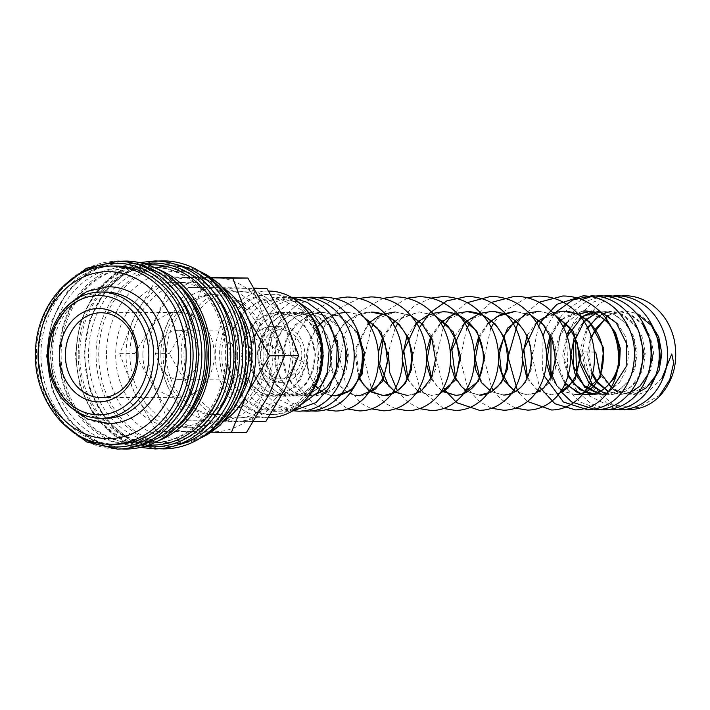 <?xml version="1.0" encoding="UTF-8"?>
<svg xmlns="http://www.w3.org/2000/svg" width="710" height="710" viewBox="0 0 710 710"><rect width="100%" height="100%" fill="white"/><g stroke="black" fill="none" stroke-linecap="round" stroke-linejoin="round"><path stroke-width="0.53" stroke-dasharray="3.55 2.66" d="M594.385 352.036L581.747 351.778L582.954 351.947L591.838 385.352L613.493 405.09L638.361 407.638L659.785 395.142M661.906 378.279L650.067 390.038L636.684 395.15L612.783 388.947M319.101 366.99L317.219 334.783L301.422 309.755L280.903 299.398L259.745 301.324L244.089 311.956L233.847 328.561L306.64 363.627L300.339 379.823L288.145 392.08L279.101 395.94L265.416 396.313L252.467 390.669L245.713 384.607L240.601 377.569L234.699 362.863L232.276 344.084L231.859 343.48L231.3 343.817L229.232 349.613L228.7 365.996L234.238 384.412L245.926 399.828L262.159 408.978L280.352 410.007L297.641 402.543L311.246 387.633L319.101 366.99M213.044 428.627A89.096 74.887 89.7 0 1 171.385 443.945A89.096 74.887 89.7 0 1 96.072 353.775A89.096 74.887 89.7 0 1 170.524 265.753A89.096 74.887 89.7 0 1 212.334 280.672M182.195 446.226A93.915 78.943 89.7 0 1 162.865 448.8A93.915 78.943 89.7 0 1 84.747 353.757A93.915 78.943 89.7 0 1 164.507 260.978A93.915 78.943 89.7 0 1 181.316 263.374M215.733 415.297A87.694 73.707 89.7 0 1 134.58 436.135A87.694 73.707 89.7 0 1 88.51 353.837A87.694 73.707 89.7 0 1 134.9 273.385A87.694 73.707 89.7 0 1 215.157 293.976M78.242 353.882A87.694 73.707 89.7 0 1 151.532 267.253A87.694 73.707 89.7 0 1 225.665 356.003A87.694 73.707 89.7 0 1 152.375 442.641A87.694 73.707 89.7 0 1 78.242 353.882M79.768 353.882A87.694 73.707 89.7 0 1 153.049 267.244A87.694 73.707 89.7 0 1 227.182 355.994A87.694 73.707 89.7 0 1 153.892 442.632A87.694 73.707 89.7 0 1 79.768 353.882M158.747 440.626A90.152 75.775 89.7 0 1 135.282 445.179A90.152 75.775 89.7 0 1 59.081 353.935A90.152 75.775 89.7 0 1 134.421 264.874A90.152 75.775 89.7 0 1 157.922 269.205M152.384 445.09A90.152 75.775 89.7 0 1 76.183 353.855A90.152 75.775 89.7 0 1 151.523 264.794M186.854 415.439A87.694 73.707 89.7 0 1 133.755 442.729A87.694 73.707 89.7 0 1 59.622 353.979A87.694 73.707 89.7 0 1 132.912 267.342A87.694 73.707 89.7 0 1 186.268 294.117M176.293 427.633A87.694 73.707 89.7 0 1 135.273 442.72A87.694 73.707 89.7 0 1 61.14 353.97A87.694 73.707 89.7 0 1 134.43 267.333A87.694 73.707 89.7 0 1 175.592 282.03M178.112 415.483A87.694 73.707 89.7 0 1 96.95 436.322A87.694 73.707 89.7 0 1 50.88 354.015A87.694 73.707 89.7 0 1 97.27 273.572A87.694 73.707 89.7 0 1 177.527 294.153M116.271 444.211A89.096 74.887 89.7 0 1 40.958 354.041A89.096 74.887 89.7 0 1 115.419 266.019M105.089 292.023A63.137 53.072 -90.3 0 0 52.327 354.405A63.137 53.072 -90.3 0 0 105.701 418.305M246.521 432.372L171.625 431.298L156.972 392.426L134.847 353.589L157.638 315.258L172.965 276.962L211.083 277.441M148.612 353.713A77.168 64.867 89.7 0 1 157.638 315.258A77.168 64.867 89.7 0 1 214.154 277.477A77.168 64.867 89.7 0 1 269.986 316.873A77.168 64.867 89.7 0 1 278.338 355.577A77.168 64.867 89.7 0 1 269.312 394.032A77.168 64.867 89.7 0 1 212.805 431.813A77.168 64.867 89.7 0 1 156.972 392.426A77.168 64.867 89.7 0 1 148.612 353.713M126.052 353.828A77.168 64.867 89.7 0 1 135.077 315.364L119.75 353.66L134.403 392.532L156.519 431.369L190.236 431.92A77.168 64.867 89.7 0 1 134.403 392.532A77.168 64.867 89.7 0 1 126.052 353.828M263.898 355.373A59.986 50.419 -90.3 0 0 213.186 294.668A59.986 50.419 -90.3 0 0 163.06 353.926A59.986 50.419 -90.3 0 0 213.763 414.631A59.986 50.419 -90.3 0 0 263.898 355.373M267.279 355.355A59.986 50.419 -90.3 0 0 216.577 294.65A59.986 50.419 -90.3 0 0 166.451 353.908A59.986 50.419 -90.3 0 0 217.154 414.613A59.986 50.419 -90.3 0 0 267.279 355.355M265.709 421.66L236.59 421.181A66.651 56.019 89.7 0 1 188.372 387.163L169.264 353.624L188.949 320.512L202.19 287.443L237.752 287.887A66.651 56.019 89.7 0 1 285.979 321.905A66.651 56.019 89.7 0 1 293.195 355.337A66.651 56.019 89.7 0 1 285.393 388.548A66.651 56.019 89.7 0 1 236.59 421.181L201.028 420.728L188.372 387.163A66.651 56.019 89.7 0 1 181.156 353.731A66.651 56.019 89.7 0 1 188.949 320.512A66.651 56.019 89.7 0 1 237.752 287.887L254.278 288.145M160.842 353.828A66.651 56.019 89.7 0 1 168.643 320.609L155.401 353.686L168.057 387.261A66.651 56.019 89.7 0 1 160.842 353.828M284.426 355.018L265.664 322.003A66.651 56.019 89.7 0 1 272.88 355.435A66.651 56.019 89.7 0 1 265.087 388.645A66.651 56.019 89.7 0 1 216.284 421.279A66.651 56.019 89.7 0 1 168.057 387.261L187.165 420.79L251.846 421.722L265.087 388.645L284.639 355.737M248.793 354.024A28.063 23.59 89.7 0 1 272.241 326.298A28.063 23.59 89.7 0 1 295.964 354.698A28.063 23.59 89.7 0 1 272.516 382.424A28.063 23.59 89.7 0 1 248.793 354.024M257.588 353.979A28.063 23.59 89.7 0 1 281.045 326.263A28.063 23.59 89.7 0 1 304.767 354.663A28.063 23.59 89.7 0 1 281.311 382.379A28.063 23.59 89.7 0 1 257.588 353.979M219.621 353.651A60.155 50.561 89.7 0 1 269.889 294.224A60.155 50.561 89.7 0 1 320.734 355.098A60.155 50.561 89.7 0 1 270.466 414.525A60.155 50.561 89.7 0 1 219.621 353.651M305.904 399.455A60.155 50.561 89.7 0 1 272.667 414.516A60.155 50.561 89.7 0 1 221.822 353.642A60.155 50.561 89.7 0 1 272.09 294.215A60.155 50.561 89.7 0 1 305.469 308.948M268.77 417.702A63.314 53.223 89.7 0 1 215.245 353.615A63.314 53.223 89.7 0 1 268.158 291.064A63.314 53.223 89.7 0 1 268.62 291.064M290.39 355.293A63.314 53.223 -90.3 0 0 236.865 291.215A63.314 53.223 -90.3 0 0 183.952 353.766A63.314 53.223 -90.3 0 0 237.477 417.853A63.314 53.223 -90.3 0 0 290.39 355.293M237.628 355.701A72.544 60.971 -90.3 0 0 176.311 282.287A72.544 60.971 -90.3 0 0 115.686 353.953A72.544 60.971 -90.3 0 0 177.012 427.367A72.544 60.971 -90.3 0 0 237.628 355.701M240.184 397.591A72.544 60.971 89.7 0 1 191.256 427.296A72.544 60.971 89.7 0 1 129.939 353.882A72.544 60.971 89.7 0 1 190.564 282.216A72.544 60.971 89.7 0 1 239.767 311.45M157.922 354.521A24.557 20.643 89.7 0 1 178.441 330.256A24.557 20.643 89.7 0 1 199.199 355.115A24.557 20.643 89.7 0 1 178.68 379.371A24.557 20.643 89.7 0 1 157.922 354.521M301.821 354.618A24.557 20.643 -90.3 0 0 281.062 329.768A24.557 20.643 -90.3 0 0 260.543 354.024A24.557 20.643 -90.3 0 0 281.293 378.874A24.557 20.643 -90.3 0 0 301.821 354.618M142.887 354.299A42.449 35.678 89.7 0 1 178.352 312.373A42.449 35.678 89.7 0 1 214.234 355.328A42.449 35.678 89.7 0 1 178.76 397.263A42.449 35.678 89.7 0 1 142.887 354.299M107.645 423.55A68.4 57.492 89.7 0 1 50.756 354.325A68.4 57.492 89.7 0 1 107.92 286.751M595.726 352.133L582.954 351.947M217.446 287.985A66.651 56.019 89.7 0 1 265.664 322.003L253.008 288.438L188.327 287.506L168.643 320.609A66.651 56.019 89.7 0 1 217.446 287.985M251.846 421.722L253.532 421.713M187.165 420.79L201.028 420.728M155.401 353.686L169.264 353.624M253.008 288.438L254.455 288.429M188.327 287.506L202.19 287.443M224.928 420.533A77.168 64.867 89.7 0 1 190.236 431.92L211.34 432.204M211.704 277.858L191.585 277.592A77.168 64.867 89.7 0 1 224.298 288.659M191.585 277.592L157.868 277.033L135.077 315.364A77.168 64.867 89.7 0 1 191.585 277.592M156.519 431.369L171.625 431.298M119.75 353.66L134.847 353.589M157.868 277.033L172.965 276.962M306.64 363.627L295.271 386.968L274.344 396.144L261.395 393.02L250.47 384.012L243.308 370.487L241.08 354.512L244.196 338.501L252.254 324.905L264.12 315.799L278.071 312.551L292.041 315.666L303.995 324.674L312.187 338.191L315.453 354.166L313.367 370.167L306.329 383.755L295.493 392.861L282.571 396.1L269.64 392.976L258.715 383.968L251.553 370.442L249.325 354.467L252.44 338.457L260.508 324.869L272.374 315.755L286.325 312.506L300.294 315.63L312.24 324.63L320.432 338.155L323.698 354.13L321.612 370.132L314.574 383.711L303.738 392.825L290.825 396.065L277.885 392.941L266.96 383.933L259.807 370.407L257.57 354.432L260.685 338.421L268.744 324.834L280.61 315.719L294.561 312.471L308.53 315.586L320.485 324.585L328.677 338.102L331.943 354.077L329.857 370.079L322.828 383.666L311.992 392.781L299.087 396.02L286.139 392.905L275.223 383.906L268.052 370.38L265.815 354.405L268.921 338.395L276.989 324.798L288.855 315.684L302.797 312.427L316.767 315.542L328.721 324.541L336.922 338.049L340.188 354.024L338.111 370.025L331.082 383.622L320.245 392.736L307.332 395.985L294.393 392.87L283.467 383.87L276.305 370.345L274.06 354.361L277.166 338.359L285.234 324.763L297.099 315.639L311.042 312.391L325.011 315.497L336.966 324.497L345.166 338.013L348.433 353.988L346.356 369.99L339.327 383.586L328.49 392.701L315.577 395.94L302.584 392.799L291.641 383.737L284.497 370.141L282.305 353.97L286.467 338.075L295.529 324.585L308.335 315.551L323.183 312.329L341.936 317.343L356.615 331.321M340.232 395.31L335.573 395.852C328.215 395.887 321.612 392.337 315.772 385.211C301.209 368.392 306.134 331.375 327.416 318.453C333.585 314.352 340.179 312.276 347.19 312.214L361.257 314.956M331.801 395.559L325.961 393.864M325.251 393.553L322.003 391.751M319.598 390.003L318.053 388.672M315.444 385.956L308.38 373.158L306.09 357.432L309.152 341.19L317.326 326.911M324.248 320.254L326.139 318.879M328.517 317.388L331.916 315.622M335.191 314.299L338.235 313.376M365.996 394.813L359.588 395.736L347.625 392.612L337.685 383.604L331.508 370.079L330.256 354.095L334.348 338.084L343.392 324.479L356.242 315.355L371.161 312.098C362.792 312.196 355.115 315.089 348.14 320.796C327.363 336.522 326.502 374.969 343.036 388.716C348.175 393.438 353.686 395.772 359.588 395.736M358.488 378.146L354.725 350.136L367.842 323.893M370.842 321.133L395.168 311.983L410.131 315.098L423.062 324.097L432.248 337.614L436.49 353.58L435.39 369.582L429.337 383.16L419.486 392.266L407.558 395.505L395.55 392M383.498 379.957L382.947 378.954M378.448 364.372L378.386 352.373M382.734 336.957L392.47 323.148M394.831 321.018L419.157 311.867L434.68 315.231M439.206 394.077L431.565 395.39L419.246 392.062M417.489 390.97L406.945 378.829M406.732 336.842L415.829 323.662M418.82 320.902L443.138 311.752L457.231 314.495M461.961 394.352L455.554 395.266M441.487 390.855L430.934 378.723M426.435 364.141L426.373 352.142M430.721 336.726L440.457 322.917M442.818 320.787L467.153 311.637M467.526 391.654L479.534 395.159L467.233 391.831M464.775 390.252L454.924 378.608M450.424 364.026L450.362 352.027M454.711 336.611L464.447 322.802M466.807 320.671L491.125 311.521L506.088 314.628L519.028 323.627L528.204 337.135L532.456 353.101L531.364 369.102L525.32 382.69L515.469 391.796L503.55 395.035M491.817 391.716L503.541 395.035L491.524 391.885M478.709 336.496L487.805 323.316M531.018 315.187L515.132 311.406L530.086 314.512L543.026 323.511L552.202 337.028L556.454 352.994L555.353 368.996L549.3 382.583L539.449 391.689L527.521 394.92L515.22 391.601M498.411 363.795L498.349 351.796M526.944 313.438L528.852 312.817M515.176 320.769L517.128 319.145L539.13 311.291L554.643 314.654M559.169 393.5L551.519 394.813L539.511 391.654M537.452 390.393L526.909 378.252M527.237 335.12L536.423 322.455M538.784 320.325L563.101 311.175M581.925 393.775L575.517 394.689L563.199 391.37M560.749 389.79L550.898 378.137M546.425 363.236L546.318 351.344M550.152 335.031L559.613 321.115M561.637 319.287L583.212 311.078L606.109 320.148M613.724 379.122L602.204 390.527L587.738 394.636M581.747 394.006L581.224 393.881M565.009 383.853L555.193 362.819M554.723 349.205L562.986 326.777M565.888 323.13L577.514 314.29M599.666 312.151L591.466 311.042L605.435 314.157L617.389 323.165L625.581 336.682L628.838 352.657L626.761 368.659L619.723 382.246L608.887 391.352L595.974 394.591L607.139 391.973M567.965 376.131L562.728 355.976L566.624 334.987M570.183 328.286L580.194 317.583M591.457 312.125L599.719 310.998L613.68 314.122L625.634 323.121L633.826 336.647L637.092 352.621L635.006 368.623L627.968 382.202L617.132 391.317L604.219 394.556L600.012 394.245M574.541 335.732L583.292 322.065M595.592 313.5L607.955 310.962L621.924 314.077L633.879 323.077L642.071 336.593L645.337 352.568L643.251 368.57L636.222 382.158L625.386 391.272L612.481 394.511L608.257 394.21M605.852 393.739L604.05 393.242M580.23 364.248L579.422 358.932M579.209 352.897L586.673 328.206M599.426 315.684L601.734 314.423M607.804 312.08L616.182 310.918L630.16 314.033L642.115 323.032L650.307 336.54L653.582 352.515L651.505 368.517L644.476 382.113L633.639 391.228L620.735 394.476L608.079 391.503M597.083 382.637L596.56 381.971M591.474 373.495L587.463 355.79L590.329 337.49M607.68 315.648L624.436 310.882L638.308 313.944L650.209 322.819M651.026 384.075L628.971 394.432L612.481 389.213L600.296 374.702M177.331 445.055A91.901 77.248 89.7 0 1 161.41 446.794A91.901 77.248 89.7 0 1 84.969 353.784A91.901 77.248 89.7 0 1 163.016 262.993A91.901 77.248 89.7 0 1 176.462 264.59M139.701 445.232A91.901 77.248 89.7 0 1 123.788 446.972A91.901 77.248 89.7 0 1 47.339 353.97A91.901 77.248 89.7 0 1 125.386 263.179A91.901 77.248 89.7 0 1 138.832 264.777M77.763 434.999A91.901 77.248 89.7 0 1 38.597 354.006A91.901 77.248 89.7 0 1 76.999 275.604M145.08 446.279A91.901 77.248 89.7 0 1 76.227 353.828A91.901 77.248 89.7 0 1 144.201 263.676M200.433 438.088A89.096 74.887 89.7 0 1 174.048 443.936A89.096 74.887 89.7 0 1 172.841 443.927A89.096 74.887 89.7 0 1 98.734 353.766A89.096 74.887 89.7 0 1 173.187 265.744A89.096 74.887 89.7 0 1 174.394 265.744A89.096 74.887 89.7 0 1 199.634 271.344M106.491 353.82A83.487 70.175 89.7 0 1 177.385 271.344A83.487 70.175 89.7 0 1 246.832 355.834A83.487 70.175 89.7 0 1 175.929 438.301A83.487 70.175 89.7 0 1 106.491 353.82M182.381 442.996A93.809 78.854 89.7 0 1 154.274 448.738A93.809 78.854 89.7 0 1 76.245 353.793A93.809 78.854 89.7 0 1 155.916 261.12A93.809 78.854 89.7 0 1 181.538 266.596M153.502 443.138A93.809 78.854 89.7 0 1 125.395 448.871A93.809 78.854 89.7 0 1 47.357 353.935A93.809 78.854 89.7 0 1 127.028 261.262A93.809 78.854 89.7 0 1 152.65 266.738M144.76 443.182A93.809 78.854 89.7 0 1 116.653 448.915A93.809 78.854 89.7 0 1 38.615 353.979A93.809 78.854 89.7 0 1 118.286 261.307A93.809 78.854 89.7 0 1 143.908 266.783M110.511 444.229A89.096 74.887 89.7 0 1 36.396 354.068A89.096 74.887 89.7 0 1 110.858 266.037M291.561 297.383L274.424 302.07L259.842 312.977L245.323 340.614L245.731 372.439L253.648 390.136L266.516 403.44L291.961 411.241M292.032 297.659L286.139 297.312C272.773 297.659 261.253 302.895 251.589 313.021C236.989 330.035 232.276 349.835 237.468 372.413C241.089 385.699 248.021 396.056 258.262 403.466C265.691 408.64 273.794 411.25 282.562 411.294L295.014 409.306M298.422 302.114L277.885 297.357C264.519 297.694 253.008 302.93 243.344 313.066C228.744 330.061 224.04 349.852 229.215 372.422C232.836 385.716 239.758 396.082 250.009 403.502C257.437 408.676 265.54 411.285 274.317 411.339C290.754 412.253 312.116 398.825 319.252 371.933C324.443 347.43 318.506 326.707 301.422 309.755M616.582 391.334L628.971 394.432L636.87 393.136M288.145 392.08L274.344 396.144C267.484 397.13 259.736 392.95 251.083 383.595C240.752 368.339 239.589 351.574 247.577 333.292C255.689 319.42 265.851 312.506 278.071 312.551C285.429 311.69 293.718 315.666 302.939 324.479C313.066 336.939 316.34 351.486 312.782 368.099C306.8 389.355 291.757 396.757 282.58 396.1C276.261 396.819 269.143 393.411 261.227 385.876C250.71 373.007 248.038 357.529 253.213 339.442C260.144 320.174 275.285 312.001 286.316 312.506C295.174 312.533 303.108 316.119 310.119 323.272C319.811 334.099 323.769 347.341 322.02 362.996C318.018 386.906 301.342 396.952 290.825 396.065C283.343 396.073 276.536 392.994 270.395 386.835C260.472 375.847 256.984 361.878 259.922 344.945C265.123 322.562 282.127 311.734 294.552 312.471C302.54 311.299 311.548 316.163 321.586 327.061C335.573 344.652 332.741 375.989 317.414 388.565C311.779 393.491 305.664 395.985 299.087 396.02C286.875 396.81 271.211 385.175 267.617 363.529C265.558 345.699 270.448 331.304 282.296 320.352C288.553 315.142 295.387 312.498 302.788 312.427M316.5 394.227L307.341 395.985C300.49 396.979 292.733 392.799 284.071 383.444C273.226 367.141 272.471 349.604 281.817 330.842C291.863 317.361 301.608 311.211 311.033 312.391L323.236 314.912L338.075 326.99L341.989 333.345M342.371 377.179L333.025 389.249L315.577 395.94C307.199 395.94 299.762 392.168 293.265 384.616C282.642 370.86 280.858 355.098 287.905 337.348C297.481 320.254 309.24 311.921 323.183 312.329L338.155 315.657L351.139 325.428L358.302 336.141M358.976 376.779L356.029 349.666L368.17 324.443M383.178 314.202L384.305 313.802M383.293 338.208L392.79 323.662M395.213 321.346L398.274 318.888L419.157 311.867L435.044 315.648M431.565 395.39L419.539 391.885M417.702 390.633L409.998 382.264L408.028 378.829M416.149 324.213L416.779 323.547M431.165 313.971L432.958 313.358M441.7 390.518L436.579 385.681L431.476 377.587M431.281 337.978L440.777 323.432M455.35 313.784L456.947 313.243M456.015 378.599L455.465 377.471M464.136 323.982L464.766 323.316M479.143 313.74L480.279 313.341M489.678 390.287L482.862 383.231L480.004 378.483M479.268 337.747L488.134 323.866M535.322 393.42L527.521 394.92L515.513 391.423M559.311 393.305L551.519 394.813L539.804 391.485M537.665 390.056L534.195 387.021L527.441 377.125M536.112 323.636L536.742 322.97M551.129 313.394L552.913 312.782M575.517 394.689L563.491 391.192M560.971 389.417L555.717 384.075L551.43 377.01M550.747 336.283L559.941 321.603M562.027 319.589L566.456 316.207L583.203 311.078M565.32 383.169L555.806 358.08L560.971 331.783L563.403 327.576M566.349 323.609L574.825 316.083L577.665 314.459M568.355 374.765L563.98 356.793L567.139 336.46M599.719 310.998C608.568 311.024 616.502 314.61 623.513 321.763C633.205 332.591 637.163 345.832 635.414 361.488C631.403 385.397 614.736 395.443 604.219 394.556L600.101 394.236M583.629 322.615L584.232 321.95M595.814 313.589L607.946 310.962L620.114 313.474L634.971 325.553L638.894 331.925M639.275 375.75L630.808 387.056L612.481 394.511L608.346 394.192M605.896 393.677L604.219 393.18M580.647 359.171L587.108 329.12M599.719 315.861L601.885 314.61M607.955 312.125L616.182 310.918L628.368 313.438L642.142 324.124L643.544 325.961M629.894 392.719L620.735 394.476L608.328 391.37M597.518 382.015L596.995 381.297M591.874 371.783L588.679 355.808L590.862 339.3M607.973 315.826L610.635 314.299L624.427 310.882L636.32 313.279M61.069 288.287L43.638 319.092L37.63 355.488L43.984 391.831L61.717 422.468M120.904 261.227L91.892 269.96L67.734 290.78L51.821 320.689L46.372 355.444L52.149 390.154L68.346 419.912L92.708 440.493L121.809 448.96M139.728 262.558L114.07 274.033L93.285 295.147L79.822 323.352L75.26 355.311L80.132 387.216L93.862 415.297L114.843 436.215L140.615 447.442M158.534 261.04L129.522 269.782L105.355 290.603L89.451 320.503L84.002 355.266L89.779 389.976L105.976 419.725L130.338 440.315L159.439 448.773M170.524 265.753L174.429 265.744L198.8 270.838M151.532 267.253L153.049 267.244M134.421 264.874L147.804 264.812M132.912 267.342L134.43 267.333M213.186 294.668L216.577 294.65M272.241 326.298L281.045 326.263M269.889 294.224L272.09 294.215M236.865 291.215L268.158 291.064M176.311 282.287L190.564 282.216M178.441 330.256L281.062 329.768M100.838 312.746L178.352 312.373M69.553 406.306L54.91 382.788L49.913 354.343L55.016 327.035L69.065 304.386M624.862 409.43L606.553 403.076L587.827 381.581L581.747 351.778M616.129 296.487L599.568 303.161L579.484 326.644L575.49 337.88M576.573 374.099L589.62 396.073L616.608 409.475M607.884 296.531L592.681 302.362L574.168 321.151L568.95 332.271M566.873 339.433L567.778 372.351M568.994 376.069L577.061 391.095L591.075 403.777L608.363 409.51M603.757 295.972L587.276 300.827L573.236 311.468L558.717 339.105L559.125 370.931L567.041 388.627L579.91 401.931L600.119 409.555M581.801 299.567L564.982 311.512L559.808 317.929M558.637 319.686L551.031 336.922M552.185 375.253L552.691 376.673M556.72 385.308L560.714 391.37M553.898 314.832L545.937 328.047M543.008 336.176L542.609 370.913L544.109 375.776M541.02 321.594L540.736 322.083M538.588 326.13L532.136 356.491L539.485 386.986M539.076 302.247L522.436 316.225L517.927 322.544M519.711 393.5L527.557 401.452M527.06 297.632L501.535 312.826L493.619 323.174M490.672 328.597L484.069 358.639L491.497 387.216M493.343 390.269L500.958 399.339L515.602 408.152M491.089 302.478L472.904 318.444L469.949 322.775M466.683 328.712L460.08 358.763L467.508 387.332M469.354 390.385L479.534 401.656L491.409 408.206M466.816 302.753L451.649 315.151M445.951 322.89L445.64 323.405M443.226 327.736L436.082 358.266L443.51 387.447M419.237 327.851L412.084 358.381L419.521 387.562M421.367 390.615L443.422 408.436M431.094 298.094L414.409 305.726L400.928 318.79L397.653 323.636M395.239 327.967L388.343 352.32M397.378 390.731L407.567 402.002L419.628 408.623M407.105 298.209L380.036 315.08L373.664 323.751M371.25 328.082L364.106 358.017L370.993 386.799M373.38 390.846L384.705 402.987L395.639 408.738M383.107 298.324L359.127 311.956L344.732 333.824L340.125 359.855L345.885 384.696L360.751 403.138L371.641 408.853M359.118 298.44L339.7 308.087L324.514 325.979L316.837 348.628L317.61 372.217L326.547 392.772L347.651 408.969M335.129 298.555L309.604 313.749L296.159 335.617L292.174 361.159L298.102 385.344L312.719 403.324L325.908 409.768M316.908 297.561L297.632 304.27L281.488 318.657L271.273 338.324L268.398 360.529L273.874 381.873L289.361 401.922L311.53 410.948M306.853 297.401L289.44 302.753L274.877 314.521L263.517 334.579L260.108 357.911L265.07 380.649L277.628 398.967L303.285 410.983M294.49 298.04L279.287 303.871L260.783 322.659L253.754 339.806L251.881 358.479L255.298 376.726L263.667 392.603L276.722 404.7L292.795 410.744M302.797 312.427L314.974 314.947L328.748 325.633L330.15 327.47M355.728 384.438L352.728 388.015M347.19 312.214L361.532 315.267M395.177 311.983L411.055 315.764M415.359 393.997L407.558 395.505M439.357 393.881L431.573 395.39M539.139 311.291L555.007 315.071M101.246 397.635L178.76 397.263M178.68 379.371L281.293 378.874M177.012 427.367L191.256 427.296M237.477 417.853L268.362 417.702M270.466 414.525L272.667 414.516M272.516 382.424L281.311 382.379M213.763 414.631L217.154 414.613M133.755 442.729L135.273 442.72M135.282 445.179L148.674 445.108M152.375 442.641L153.892 442.632M171.385 443.945L174.048 443.936L199.608 438.594"/><path stroke-width="1.06" d="M659.785 395.142L669.778 379.584L673.675 362.925L671.766 353.935L661.906 378.279M612.455 388.698L599.497 371.614L595.726 352.133L594.385 352.036M181.316 263.374A93.915 78.943 89.7 0 1 200.566 271.921A93.915 78.943 89.7 0 1 207.302 276.696L212.334 280.672A89.096 74.887 89.7 0 1 245.846 355.923A89.096 74.887 89.7 0 1 213.044 428.627L208.057 432.656A93.915 78.943 89.7 0 1 201.365 437.493A93.915 78.943 89.7 0 1 182.195 446.226M207.302 276.696A93.915 78.943 89.7 0 1 242.625 356.021A93.915 78.943 89.7 0 1 208.057 432.656M181.538 266.596A93.809 78.854 89.7 0 1 211.722 289.76L215.157 293.976A87.694 73.707 89.7 0 1 235.924 355.95A87.694 73.707 89.7 0 1 215.733 415.297L212.352 419.548A93.809 78.854 89.7 0 1 182.381 442.996M157.922 269.205A90.152 75.775 89.7 0 1 210.621 356.109A90.152 75.775 89.7 0 1 158.747 440.626M147.804 264.812L151.523 264.794A90.152 75.775 89.7 0 1 227.724 356.029A90.152 75.775 89.7 0 1 152.384 445.09L148.674 445.108M152.65 266.738A93.809 78.854 89.7 0 1 182.843 289.902L186.268 294.117A87.694 73.707 89.7 0 1 207.036 356.092A87.694 73.707 89.7 0 1 186.854 415.439L183.464 419.69A93.809 78.854 89.7 0 1 153.502 443.138M175.592 282.03A87.694 73.707 89.7 0 1 208.554 356.083A87.694 73.707 89.7 0 1 176.293 427.633M143.908 266.783A93.809 78.854 89.7 0 1 174.101 289.937L177.527 294.153A87.694 73.707 89.7 0 1 198.294 356.136A87.694 73.707 89.7 0 1 178.112 415.483L174.722 419.725A93.809 78.854 89.7 0 1 144.76 443.182M110.858 266.037L115.419 266.019A89.096 74.887 89.7 0 1 190.733 356.189A89.096 74.887 89.7 0 1 116.271 444.211L111.718 444.238A89.096 74.887 89.7 0 1 110.511 444.229C69.314 444.797 33.672 400.83 35.518 353.296C35.269 306.8 70.627 265.158 110.858 266.037A89.096 74.887 89.7 0 1 112.065 266.046A89.096 74.887 89.7 0 1 186.171 356.216A89.096 74.887 89.7 0 1 111.718 444.238L110.476 444.229M47.57 354.432A63.137 53.072 89.7 0 1 100.341 292.05A63.137 53.072 89.7 0 1 153.715 355.95A63.137 53.072 89.7 0 1 100.944 418.332A63.137 53.072 89.7 0 1 47.57 354.432M100.944 418.332L105.701 418.305A63.137 53.072 -90.3 0 0 158.463 355.932A63.137 53.072 -90.3 0 0 105.089 292.023L100.341 292.05M48.626 354.476A59.631 50.126 89.7 0 1 99.267 295.573A59.631 50.126 89.7 0 1 148.86 355.923A59.631 50.126 89.7 0 1 98.22 414.826A59.631 50.126 89.7 0 1 48.626 354.476M211.083 277.441L247.87 278.036L269.986 316.873L284.426 355.018M211.34 432.204L231.424 432.443L246.752 394.148L269.543 355.817L247.417 316.98A77.168 64.867 89.7 0 1 255.777 355.683A77.168 64.867 89.7 0 1 246.752 394.148A77.168 64.867 89.7 0 1 224.928 420.533M254.278 288.145L266.871 288.366L285.979 321.905L298.635 355.479L285.393 388.548L265.709 421.66L253.532 421.713M305.469 308.948A60.155 50.561 89.7 0 1 322.935 355.089A60.155 50.561 89.7 0 1 305.904 399.455M268.62 291.064A63.314 53.223 89.7 0 1 321.683 355.142A63.314 53.223 89.7 0 1 268.77 417.702L268.362 417.702M239.767 311.45A72.544 60.971 89.7 0 1 251.881 355.63A72.544 60.971 89.7 0 1 240.184 397.591M65.364 354.68A42.449 35.678 89.7 0 1 100.838 312.746A42.449 35.678 89.7 0 1 136.719 355.701A42.449 35.678 89.7 0 1 101.246 397.635A42.449 35.678 89.7 0 1 65.364 354.68M59.498 354.636A46.691 39.245 89.7 0 1 99.151 308.513A46.691 39.245 89.7 0 1 137.988 355.763A46.691 39.245 89.7 0 1 98.335 401.887A46.691 39.245 89.7 0 1 59.498 354.636M69.065 304.386L87.046 291.384L107.92 286.751A68.4 57.492 89.7 0 1 165.741 355.976A68.4 57.492 89.7 0 1 108.577 423.559A68.4 57.492 89.7 0 1 107.645 423.55M284.772 355.541L298.635 355.479M254.455 288.429L266.871 288.366M224.298 288.659A77.168 64.867 89.7 0 1 247.417 316.98L232.765 278.107L211.704 277.858M269.543 355.817L284.639 355.737L269.312 394.032L246.521 432.372L231.424 432.443M232.765 278.107L247.87 278.036M356.615 331.321L364.345 352.391L362.224 373.939L351.441 389.914L335.582 395.852L331.801 395.559M325.961 393.864L325.251 393.553M322.003 391.751L319.598 390.003M318.053 388.672L315.444 385.956M317.326 326.911L324.248 320.254M326.139 318.879L328.517 317.388M331.916 315.622L335.191 314.299M338.235 313.376L347.19 312.214M361.257 314.956L380.88 331.623L388.716 357.183L382.619 381.474L365.996 394.813M359.588 395.736L375.661 388.938L383.844 377.019L387.438 360.973L385.281 343.631L377.454 328.144L361.532 315.267M371.854 392.293L383.577 395.612C388.973 395.603 394.068 393.571 398.878 389.524C413.921 377.915 416.486 344.847 400.28 326.547C392.115 317.024 382.415 312.214 371.17 312.098L386.125 315.204L399.064 324.204L408.241 337.711L412.501 353.686L411.401 369.679L405.357 383.267L395.505 392.373L383.577 395.612L369.253 391.033L358.488 378.146M367.842 323.893L370.842 321.133M407.558 395.505L395.55 392.346M395.257 392.177L383.498 379.957M382.947 378.954L378.448 364.372M378.386 352.373L382.734 336.957M392.47 323.148L394.831 321.018M434.68 315.231L453.299 331.978L460.692 356.819L454.986 380.471L439.206 394.077M419.246 392.062L417.489 390.97M406.945 378.829L402.046 358.514L406.732 336.842M415.829 323.662L418.82 320.902M432.958 313.358L443.146 311.752C454.391 311.867 464.1 316.678 472.265 326.209C488.471 344.501 485.897 377.587 470.836 389.186C466.035 393.233 460.941 395.257 455.554 395.266L441.487 390.855M457.231 314.495L476.854 331.162L484.681 356.722L478.584 381.004L461.961 394.352M430.934 378.723L426.435 364.141M426.373 352.142L430.721 336.726M440.457 322.917L442.818 320.787M467.153 311.637L482.108 314.752L495.047 323.751L504.224 337.268L508.466 353.234L507.366 369.236L501.313 382.814L491.462 391.92L479.534 395.159C484.921 395.142 490.015 393.118 494.808 389.089C510.809 376.939 512.354 341.084 493.938 323.494C486.128 315.648 477.209 311.699 467.153 311.637L456.947 313.243M467.233 391.831L464.775 390.252M454.924 378.608L450.424 364.026M450.362 352.027L454.711 336.611M464.447 322.802L466.807 320.671M480.279 313.341L491.134 311.521C502.378 311.637 512.079 316.447 520.244 325.97C536.441 344.252 533.884 377.321 518.85 388.929C514.04 392.994 508.937 395.026 503.55 395.035L503.541 395.035M491.524 391.885L481.486 382.69L475.336 368.898L474.28 352.648L478.709 336.496M487.805 323.316L500.488 314.539L515.132 311.406M515.22 391.601L504.109 380.489L498.411 363.795M498.349 351.796L507.579 328.135L526.944 313.438M528.852 312.817L539.13 311.291M554.643 314.654L573.263 331.392L580.656 356.242L574.949 379.894L559.169 393.5M539.511 391.654L537.452 390.393M526.909 378.252L522.01 357.316L527.237 335.12M536.423 322.455L538.784 320.325M552.913 312.782L563.11 311.175L577.123 313.891L589.486 321.799L603.837 348.459L600.207 377.418L581.925 393.775M575.517 394.689L575.517 394.689C580.602 394.68 585.448 392.861 590.045 389.24C605.151 378.439 608.772 346.045 593.391 327.106C585.102 316.633 575.002 311.326 563.11 311.175M563.199 391.37L560.749 389.79M550.898 378.137L546.425 363.236M546.318 351.344L550.152 335.031M559.613 321.115L561.637 319.287M606.109 320.148L615.534 332.662L620.238 348.282L619.573 364.603L613.724 379.122M583.212 311.078C591.35 310.288 600.003 314.681 609.162 324.284C619.484 338.342 621.96 353.944 616.573 371.09C609.837 388.663 596.711 395.053 587.738 394.636L581.747 394.006M581.224 393.881L565.009 383.853M555.193 362.819L554.723 349.205M562.986 326.777L565.888 323.13M577.514 314.29L591.457 311.042L577.665 314.459M568.355 374.765L574.621 384.367L586.247 392.719L595.965 394.591L580.026 389.728L567.965 376.131M566.624 334.987L570.183 328.286M580.194 317.583L591.457 312.125M600.012 394.245L585.359 387.527L574.878 373.353L570.947 354.76L574.541 335.732M583.292 322.065L595.592 313.5M608.257 394.21L605.852 393.739M604.05 393.242L588.892 382.734L580.23 364.248M579.422 358.932L579.209 352.897M586.673 328.206L599.426 315.684M601.734 314.423L603.615 313.554M603.837 313.456L607.804 312.08M608.079 391.503L597.083 382.637M596.56 381.971L591.474 373.495M590.329 337.49L607.68 315.648M650.209 322.819L658.747 337.01L661.853 353.82L659.093 370.434L651.026 384.075M600.296 374.702L595.726 352.133M176.462 264.59A91.901 77.248 89.7 0 1 239.465 354.521A91.901 77.248 89.7 0 1 177.331 445.055M144.201 263.676A91.901 77.248 89.7 0 1 154.274 263.037A91.901 77.248 89.7 0 1 230.723 356.047A91.901 77.248 89.7 0 1 152.668 446.83A91.901 77.248 89.7 0 1 145.08 446.279M138.832 264.777A91.901 77.248 89.7 0 1 201.835 354.707A91.901 77.248 89.7 0 1 139.701 445.232M76.999 275.604A91.901 77.248 89.7 0 1 116.653 263.215A91.901 77.248 89.7 0 1 193.093 356.225A91.901 77.248 89.7 0 1 115.047 447.016A91.901 77.248 89.7 0 1 77.763 434.999M199.634 271.344A89.096 74.887 89.7 0 1 248.509 355.914A89.096 74.887 89.7 0 1 200.433 438.088M139.728 262.558L155.446 260.925C177.482 261.653 196.235 271.264 211.722 289.76A93.809 78.854 89.7 0 1 233.945 356.056A93.809 78.854 89.7 0 1 212.352 419.548C196.688 438.594 177.589 448.392 155.064 448.942L140.615 447.442M120.904 261.227L126.557 261.067C148.594 261.786 167.356 271.397 182.843 289.902A93.809 78.854 89.7 0 1 205.057 356.198A93.809 78.854 89.7 0 1 183.464 419.69C167.8 438.736 148.709 448.534 126.185 449.075L121.809 448.96M61.069 288.287L86.513 268.247L117.816 261.111C139.852 261.83 158.614 271.442 174.101 289.937A93.809 78.854 89.7 0 1 196.315 356.242A93.809 78.854 89.7 0 1 174.722 419.725C159.058 438.771 139.968 448.569 117.443 449.119L86.762 441.975L61.717 422.468M107.521 438.638A83.487 70.175 89.7 0 1 38.074 354.148A83.487 70.175 89.7 0 1 108.976 271.673A83.487 70.175 89.7 0 1 178.414 356.163A83.487 70.175 89.7 0 1 107.521 438.638M624.862 409.43L628.945 409.626C640.491 409.421 650.609 405.055 659.279 396.553C673.231 381.492 678.307 362.996 674.5 341.048C671.101 325.224 663.246 312.888 650.937 304.04C642.772 298.475 633.879 295.688 624.259 295.688L616.129 296.487M616.608 409.475L620.7 409.67C627.853 409.617 634.616 407.806 640.979 404.238C650.884 398.487 658.214 389.879 662.954 378.421C673.559 353.633 665.465 320.299 644.112 305.096C635.601 298.866 626.238 295.742 616.014 295.724L607.884 296.531M608.363 409.51L612.455 409.705C625.341 409.404 636.311 404.123 645.363 393.864C659.191 376.327 662.696 356.127 655.88 333.265C645.594 308.61 629.557 296.105 607.769 295.768L603.757 295.972M600.119 409.555L604.201 409.75C613.404 409.643 621.827 406.75 629.468 401.07C650.839 385.681 657.549 350.323 644.183 325.065C638.636 314.228 630.773 306.152 620.602 300.836C613.919 297.454 606.899 295.786 599.533 295.804L595.512 296.017M560.714 391.37L571.656 401.958L595.956 409.785C610.351 409.359 622.2 402.978 631.492 390.642C649.135 367.638 645.727 328.18 623.673 308.77C614.265 300.241 603.465 295.937 591.279 295.848L572.615 300.028L556.738 311.557L553.898 314.832M544.109 375.776L563.394 401.993L587.711 409.83C608.621 408.454 623.158 396.819 631.323 374.933C638.574 349.391 633.276 327.345 615.437 308.814C606.02 300.277 595.22 295.972 583.034 295.884L556.968 304.27L541.02 321.594M539.485 386.986L554.9 403.733L575.499 409.883C588.359 409.519 599.018 403.839 607.476 392.843C624.933 370.673 621.498 330.878 598.778 310.456C588.448 300.916 576.493 296.088 562.923 295.981L539.076 302.247M527.557 401.452L551.51 409.998C560.74 409.874 569.047 406.697 576.431 400.484C599.497 381.936 600.962 337.827 578.011 313.838C567.192 302.22 554.164 296.301 538.934 296.097L527.06 297.632M515.602 408.152L527.512 410.114C536.236 410.007 544.162 407.149 551.297 401.54C573.964 384.474 577.408 342.921 557.288 317.858C546.159 303.773 532.038 296.558 514.936 296.212L491.089 302.478M491.409 408.206L503.523 410.229C513.845 410.052 522.924 406.173 530.76 398.603C549.229 381.19 552.105 346.054 536.298 322.26C525.116 305.513 510.002 296.869 490.947 296.327L466.816 302.753M445.578 390.837L456.707 402.659L479.534 410.353C488.764 410.22 497.071 407.052 504.455 400.83C526.864 382.761 529.021 340.374 507.65 316.03C496.645 303.241 483.084 296.709 466.958 296.443L446.759 300.898L429.568 313.163L419.237 327.851M443.422 408.436L455.536 410.46C464.26 410.353 472.185 407.496 479.321 401.887C501.26 385.308 505.342 345.628 486.909 320.396C475.718 304.945 461.065 297.002 442.96 296.558L431.094 298.094M419.628 408.623L431.547 410.584C441.868 410.398 450.948 406.519 458.775 398.958C480.422 378.883 479.933 335.298 456.335 312.613C445.756 302.14 433.304 296.824 418.971 296.673L407.105 298.209M395.639 408.738L407.549 410.699C416.779 410.566 425.095 407.398 432.479 401.185C454.87 383.116 457.045 340.791 435.727 316.438C424.722 303.614 411.134 297.064 394.982 296.789L383.107 298.324M371.641 408.853L383.56 410.815C392.799 410.682 401.106 407.505 408.49 401.292C429.523 384.208 432.985 345.424 414.88 320.663C403.688 305.264 389.053 297.339 370.984 296.904L359.118 298.44M347.651 408.969L359.571 410.93C369.892 410.744 378.962 406.865 386.799 399.304C407.833 379.735 408.09 337.774 386 314.681C375.191 303.108 362.189 297.224 346.995 297.02L335.129 298.555M325.908 409.768L335.573 411.046C344.803 410.912 353.118 407.744 360.494 401.523C382.211 383.95 385.06 343.409 365.357 318.799C354.228 304.705 340.108 297.481 323.006 297.135L316.908 297.561M311.53 410.948L315.551 411.134C327.106 410.93 337.214 406.564 345.885 398.061C359.837 383.01 364.913 364.505 361.106 342.557C357.716 326.733 349.861 314.397 337.543 305.548C329.378 299.984 320.485 297.197 310.865 297.197L306.853 297.401M303.285 410.983L307.306 411.179C314.459 411.125 321.222 409.315 327.585 405.747C337.49 399.996 344.82 391.387 349.56 379.93C360.165 355.142 352.071 321.808 330.718 306.605C322.207 300.374 312.844 297.25 302.62 297.233L294.49 298.04M292.795 410.744L299.061 411.214C311.947 410.912 322.917 405.632 331.969 395.372C345.797 377.835 349.302 357.627 342.495 334.765C332.2 310.119 316.163 297.614 294.375 297.277L291.561 297.383M291.961 411.241L316.074 402.579L329.227 387.749L336.531 368.295L337.09 346.924L330.789 326.573L320.734 312.382L307.208 302.345L292.032 297.659M295.014 409.306L318.098 392.151L327.372 372.386L329.174 349.852L323.236 328.02L310.279 310.279L298.422 302.114M612.783 388.947L616.582 391.334M371.552 392.115L363.76 384.98L358.976 376.779M368.17 324.443L371.215 321.461M371.596 321.133L377.409 316.962L383.178 314.202M384.305 313.802L395.168 311.983M395.55 392L388.601 385.912L379.664 364.195L383.293 338.208M392.79 323.662L395.213 321.346M419.539 391.885L417.702 390.633M408.028 378.829L403.795 350.838L416.149 324.213M416.779 323.547L419.202 321.231M419.583 320.902L426.497 316.11L431.165 313.971M455.545 395.266L443.83 391.947M443.537 391.769L441.7 390.518M431.476 377.587L427.278 358.408L431.281 337.978M440.777 323.432L448.312 317.272L455.35 313.784M467.526 391.654L461.402 386.515L456.015 378.599M455.465 377.471L451.88 349.915L464.136 323.982M464.766 323.316L467.189 321M467.562 320.671L479.143 313.74M491.817 391.716L489.678 390.287M480.004 378.483L475.283 358.878L479.268 337.747M488.134 323.866L497.435 316.34L515.123 311.406M515.513 391.423L509.381 386.275L501.446 372.075L499.387 353.873L504.215 335.502L515.176 320.769M539.804 391.485L537.665 390.056M527.441 377.125L523.856 349.577L536.112 323.636M536.742 322.97L539.165 320.654M539.538 320.325L551.129 313.394M563.491 391.192L560.971 389.417M551.43 377.01L547.348 357.396L550.747 336.283M559.941 321.603L562.027 319.589M587.729 394.636L581.783 393.952M581.357 393.846L577.23 392.435L565.32 383.169M563.403 327.576L566.349 323.609M567.139 336.46L582.129 316.669L599.71 310.998M600.101 394.236L583.789 385.326L573.707 366.617L573.316 343.436L583.629 322.615M584.232 321.95L588.43 318.071L595.814 313.589M608.346 394.192L605.896 393.677M604.219 393.18L593.826 387.021L581.011 362.02L580.647 359.171M587.108 329.12L595.69 318.843L599.719 315.861M601.885 314.61L603.837 313.642M604.059 313.545L607.955 312.125M608.328 391.37L597.518 382.015M596.995 381.297L591.874 371.783M590.862 339.3L595.211 329.333L607.973 315.826M201.365 437.493C189.659 444.966 177.136 448.773 163.806 448.897L159.439 448.773M200.566 271.921C189.188 264.803 177.065 261.129 164.188 260.889L158.534 261.04M575.49 337.88L576.573 374.099M568.95 332.271L566.873 339.433M567.778 372.351L568.994 376.069M595.459 296.026L591.394 296.611M591.279 296.629L581.801 299.567M559.808 317.929L558.637 319.686M551.031 336.922L550.862 370.913L552.185 375.253M552.691 376.673L556.72 385.308M545.937 328.047L543.008 336.176M540.736 322.083L538.588 326.13M517.927 322.544L508.058 357.086L517.341 390.154M517.554 390.491L519.711 393.5M493.619 323.174L490.672 328.597M491.497 387.216L493.343 390.269M469.949 322.775L466.683 328.712M467.508 387.332L469.354 390.385M451.649 315.151L445.951 322.89M445.64 323.405L443.226 327.736M443.51 387.447L445.365 390.5M419.521 387.562L421.367 390.615M397.653 323.636L395.239 327.967M388.343 352.32L389.781 372.732L397.378 390.731M373.664 323.751L371.25 328.082M370.993 386.799L373.38 390.846M330.15 327.47L337.188 342.318L338.901 359.198L335.067 375.208L326.609 387.633L316.5 394.227M341.989 333.345L347.252 355.488L342.371 377.179M358.302 336.141L363.36 354.849L361.257 373.38L355.728 384.438M352.728 388.015L349.302 391.033L340.232 395.31M411.055 315.764L421.953 323.84L432.142 340.099L435.47 359.384L431.573 377.365L422.042 390.092L415.359 393.997M435.044 315.648L448.267 326.316L456.681 341.519L459.468 358.896L456.379 375.288L448.498 387.749L439.357 393.881M531.018 315.187L543.079 324.505L552.318 340.099L555.442 358.275L552.123 375.404L543.629 388.104L535.322 393.42M555.007 315.071L569.402 327.23L577.221 342.717L579.378 360.05L575.783 376.096L567.601 388.015L559.311 393.305M599.666 312.151L602.754 313.199L616.333 322.97L626.415 343.214L626.176 366.6L611.603 389.32L607.139 391.973M638.894 331.925L644.156 354.059L639.275 375.75M643.544 325.961L650.573 340.809L652.295 357.689L648.461 373.7L640.003 386.125L629.894 392.719M636.32 313.279L651.469 325.482L658.898 341.066L660.442 358.834L655.889 375.421L646.419 387.74L636.87 393.136M69.553 406.306L87.658 419.131L108.577 423.559M198.8 270.838L219.284 283.796L235.418 303.356L245.758 327.665L249.405 354.467L246.024 381.314L235.915 405.721L219.976 425.441L199.608 438.594"/></g></svg>
